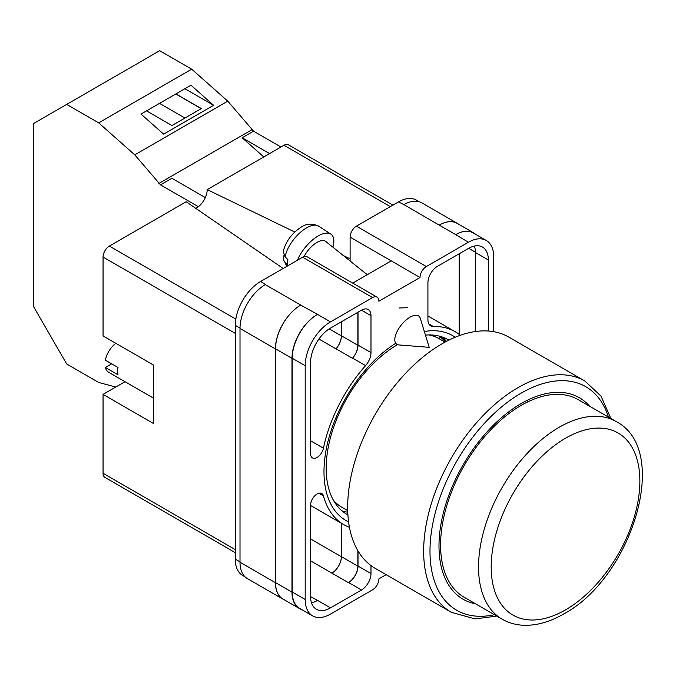 <?xml version="1.0" encoding="UTF-8"?>
<svg xmlns="http://www.w3.org/2000/svg" width="676" height="676" viewBox="0 0 676 676"><rect width="100%" height="100%" fill="white"/><g stroke="black" fill="none" stroke-linecap="round" stroke-linejoin="round"><path stroke-width="1.01" d="M348.588 521.923A106.74 61.626 -60 0 1 323.981 471.747A106.74 61.626 -60 0 1 395.612 343.349M424.334 331.519A106.74 61.626 -60 0 1 455.218 337.24M448.822 340.146A100.927 58.271 120 0 0 448.002 339.656A100.927 58.271 120 0 0 425.441 335.11M397.547 344.65A100.927 58.271 120 0 0 326.17 468.265A100.927 58.271 120 0 0 347.075 514.461A100.927 58.271 120 0 0 347.912 514.935M407.4 307.707L399.457 307.977M446.439 341.363A100.927 58.271 120 0 0 442.172 336.994M350.109 260.987L350.109 237.132A8.949 5.163 -60 0 1 356.438 226.173L426.345 266.538L468.417 242.245A35.786 20.66 120 0 1 486.306 240.479A35.786 20.66 120 0 1 493.725 256.855L493.725 331.688M419.171 201.71L416.399 200.113A35.786 20.66 -60 0 0 398.502 201.887L356.438 226.173M245.126 576.907L242.692 575.504A35.786 20.66 -60 0 1 235.282 559.12L240.005 561.84M350.109 237.132L420.016 277.498L378.89 301.234A8.949 5.163 120 0 0 377.039 297.144L307.132 256.779A8.949 5.163 -60 0 0 302.662 257.226L260.59 281.512A35.786 20.66 -60 0 0 235.282 325.342L235.282 559.12M391.227 260.877L352.728 283.109M386.123 574.668L378.89 578.842A8.949 5.163 120 0 1 372.569 589.802L330.496 614.087A35.786 20.66 120 0 1 312.599 615.861A35.786 20.66 120 0 1 305.189 599.477L305.189 365.708A35.786 20.66 120 0 1 330.496 321.877L372.569 297.584A8.949 5.163 120 0 1 377.039 297.144M358.018 312.194L358.018 345.115A13.419 7.749 120 0 1 352.61 358.128L365.581 365.615A13.419 7.749 120 0 0 370.989 352.602L370.989 315.667A13.419 7.749 120 0 0 368.209 309.524A13.419 7.749 120 0 0 361.499 310.183L370.989 315.667M365.581 365.615A111.396 64.313 120 0 0 323.449 448.196A9.27 5.349 120 0 1 312.489 457.897A9.27 5.349 120 0 1 310.563 453.655L310.563 362.598A28.181 16.275 120 0 1 330.496 328.088L361.499 310.183M460.305 335.288A111.396 64.313 120 0 0 455.151 331.696A111.396 64.313 120 0 0 433.333 326.5A13.419 7.749 120 0 1 430.705 325.874A13.419 7.749 120 0 1 427.925 319.731L427.925 282.788A13.419 7.749 120 0 1 437.414 266.352L468.417 248.455A28.181 16.275 120 0 1 482.503 247.061A28.181 16.275 120 0 1 488.342 259.964L488.342 331.029M318.835 493.243L323.449 495.905A9.27 5.349 120 0 0 321.759 493.514A9.27 5.349 120 0 0 314.61 495.998A9.27 5.349 120 0 0 310.563 505.327L310.563 596.376A28.181 16.275 120 0 0 316.402 609.279A28.181 16.275 120 0 0 330.496 607.876L361.499 589.979A13.419 7.749 120 0 0 370.989 573.544L370.989 565.575M323.449 495.905A111.396 64.313 120 0 0 343.763 524.635A111.396 64.313 120 0 0 349.441 527.305M426.345 266.538A8.949 5.163 120 0 0 420.016 277.498M284.233 599.764A35.786 20.66 -60 0 1 282.838 599.071L247.416 578.622A35.786 20.66 -60 0 1 240.005 562.238L275.428 582.687L275.428 348.917A35.786 20.66 -60 0 1 300.735 305.087L317.526 314.391A35.786 20.66 120 0 0 292.218 358.221L305.189 365.708M265.313 284.63A35.786 20.66 -60 0 1 265.651 284.435L265.305 284.63A35.786 20.66 -60 0 0 240.005 328.46L240.005 562.238M403.564 204.811A35.786 20.66 -60 0 1 403.91 204.617L398.502 201.887M439.239 225.125L455.683 234.623A35.786 20.66 -60 0 1 473.58 232.848L457.128 223.35A35.786 20.66 -60 0 0 439.239 225.125L403.91 204.608A35.786 20.66 -60 0 1 421.799 202.842L457.23 223.291A35.786 20.66 -60 0 1 458.522 224.153M459.165 334.375L459.165 253.796M311.501 602.798A28.181 16.275 120 0 0 317.526 600.389L330.496 607.876M310.571 596.654L317.526 600.389M475.372 331.536L475.372 252.478A28.181 16.275 120 0 0 474.442 246.056M292.218 358.221L292.218 591.99A35.786 20.66 120 0 0 299.629 608.375L312.599 615.861M455.683 234.623L468.417 242.245M486.306 240.479L473.344 232.983A35.786 20.66 120 0 0 455.447 234.758M358.018 550.948L358.018 566.057L370.989 573.544M357.858 550.687L357.858 566.15A13.419 7.749 -60 0 1 348.368 582.585L348.529 582.492A13.419 7.749 120 0 0 358.018 566.057M341.346 523.241L341.346 556.686A13.419 7.749 -60 0 1 331.857 573.13L348.368 582.585M352.61 358.128A111.396 64.313 120 0 0 352.466 358.288A13.419 7.749 -60 0 0 357.858 345.292L357.858 312.287M329.212 328.874L341.346 335.871A13.419 7.749 -60 0 1 335.955 348.858A111.396 64.313 -60 0 1 336.023 348.791L352.466 358.288M341.853 510.752A100.927 58.271 120 0 0 347.768 512.256M301.58 609.498A35.786 20.66 -60 0 1 299.392 608.51L282.94 599.012A35.786 20.66 -60 0 1 275.529 582.627L275.529 348.858L291.981 358.356A35.786 20.66 -60 0 1 317.289 314.526M291.981 358.356L291.981 592.125A35.786 20.66 -60 0 0 299.392 608.51M473.58 232.848A35.786 20.66 -60 0 1 475.524 234.251M334.73 502.454L335.161 502.116M445.425 341.895A99.761 57.595 -60 0 0 440.524 337.121L438.749 338.507M275.529 348.858A35.786 20.66 -60 0 1 300.837 305.028M341.414 523.283L341.414 556.652A13.419 7.749 -60 0 1 331.916 573.087M341.414 321.784L341.414 335.795A13.419 7.749 -60 0 1 336.023 348.791M282.838 599.071A35.786 20.66 -60 0 1 275.428 582.687M341.346 335.871L341.346 321.818M439.332 225.066A35.786 20.66 -60 0 1 457.23 223.291M420.269 318.269A17.897 8.171 128.7 0 0 418.875 316.131A17.897 8.171 128.7 0 0 410.104 317.145A17.897 8.171 128.7 0 0 394.801 339.732A17.897 8.171 128.7 0 0 396.491 344.05A17.897 8.171 128.7 0 0 398.882 344.937L429.201 347.337L420.269 318.269M297.415 260.252A26.846 12.252 -51.3 0 1 313.757 238.958A26.846 12.252 -51.3 0 1 330.877 234.133A26.846 12.252 -51.3 0 1 333.851 240.935A26.846 12.252 -51.3 0 1 332.854 247.154M285.111 256.897L283.252 251.531C284.909 244.408 288.728 237.927 294.736 232.088C301.614 226.274 307.834 221.179 318.59 226.122A25.401 11.602 128.7 0 0 299.586 233.076A25.401 11.602 128.7 0 0 285.111 256.897L287.858 259.533A25.781 11.771 128.7 0 0 287.587 262.567A25.781 11.771 128.7 0 0 287.875 265.186L285.128 262.55A25.401 11.602 128.7 0 0 286.835 265.727L287.249 266.124M283.937 255.418L283.345 259.618L285.128 262.55M304.056 256.593A17.897 8.171 -51.3 0 1 325.722 241.442L367.237 274.726M205.335 197.595L171.907 178.295L160.516 184.869L134.761 154.855L98.688 122.863L66.696 104.4L33.8 123.395L33.8 307.022L66.696 364.001L98.688 382.472L115.757 387.044M66.696 104.4L159.697 50.7L191.688 69.172L227.761 101.155L253.525 131.169L280.962 147.022M134.761 154.855L227.761 101.155M98.688 122.863L191.688 69.172M163.626 134.135L213.608 105.287L190.97 85.21L140.988 114.067L163.626 134.135M253.525 131.169L242.135 137.752L263.775 156.942M158.911 183.441L251.911 129.75M160.516 184.869L198.296 206.67M242.135 137.752L269.58 153.596M146.54 110.864L171.941 125.533L201.338 108.566L175.929 93.896M184.903 88.708L213.608 105.287M184.92 118.038L159.511 103.369M201.178 108.65L175.768 93.981M589.633 406.242A116.314 67.152 120 0 0 579.4 397.75A116.314 67.152 120 0 0 521.238 403.513A116.314 67.152 120 0 0 445.256 506.011A116.314 67.152 120 0 0 463.085 599.215A116.314 67.152 120 0 0 475.558 603.829M527.449 402.034A116.314 67.152 120 0 0 527.339 400.251M442.096 343.754A133.535 77.098 120 0 0 354.858 461.429A133.535 77.098 120 0 0 375.332 568.432L451.315 612.304A133.535 77.098 -60 0 1 430.84 505.293A133.535 77.098 -60 0 1 518.078 387.618A133.535 77.098 -60 0 1 584.85 381.01L508.867 337.138A133.535 77.098 120 0 0 442.096 343.754M333.412 500.24A97.302 56.176 120 0 0 341.946 507.321L347.717 510.65M445.019 342.124L439.248 338.786A97.302 56.176 120 0 0 428.846 334.933M439.223 552.883A116.314 67.152 120 0 0 440.82 552.081M521.238 405.338A114.075 65.859 120 0 0 446.718 505.868A114.075 65.859 120 0 0 464.201 597.271L502.167 619.191A114.075 65.859 -60 0 1 484.675 527.779A114.075 65.859 -60 0 1 559.204 427.257A114.075 65.859 -60 0 1 616.242 421.604L578.284 399.685A114.075 65.859 120 0 0 521.238 405.338M153.663 398.24L108.659 372.256A17.897 10.334 120 0 1 105.355 367.482L118.004 374.791A17.897 10.334 -60 0 1 117.607 371.369A17.897 10.334 -60 0 1 118.004 367.482L105.355 360.181A17.897 10.334 120 0 1 115.833 343.315M105.355 367.482L111.684 363.832M235.282 333.378L103.056 257.041L103.056 335.938L153.663 365.158L153.663 423.607L103.056 394.378L103.056 473.276L235.282 549.622M235.282 552.647L104.907 477.374A8.949 5.163 -60 0 1 103.056 473.276M125.018 381.703L103.056 394.378M103.056 257.041A8.949 5.163 -60 0 1 109.377 246.081L235.814 319.08M283.16 268.482L186.17 201.752L109.377 246.081M195.727 208.326A14.88 8.585 120 0 0 207.202 189.601L294.795 232.037M390.28 206.636L283.996 145.272L207.202 189.601M283.996 145.272A8.949 5.163 -60 0 1 288.466 144.825L392.9 205.124M343.307 255.536L350.109 258.832M292.218 591.99L305.189 599.477M317.526 314.391L330.496 321.877M302.662 257.226L372.569 297.584M260.59 281.512L265.651 284.435M265.305 284.63L300.735 305.087M348.529 582.492L361.499 589.979M310.563 560.835L331.857 573.13M428.846 323.914L433.333 326.5M475.372 252.478L488.342 259.964M358.018 345.115L370.989 352.602M318.928 339.031L335.955 348.858M310.563 440.76L323.449 448.196M275.529 582.627L291.981 592.125M341.414 556.652L357.858 566.15M468.654 248.32L475.372 252.199M341.414 335.795L357.858 345.292M240.005 328.46L275.428 348.917M310.563 538.924L341.346 556.686M235.282 325.342L240.005 328.071M367.507 274.574L365.877 273.636M608.459 417.117A129.065 74.512 120 0 0 521.238 393.102A129.065 74.512 120 0 0 431.001 534.902A129.065 74.512 120 0 0 494.384 614.704M565.525 438.209A105.126 60.696 120 0 0 491.19 566.97A105.126 60.696 120 0 0 565.525 609.887A105.126 60.696 120 0 0 639.868 481.135A105.126 60.696 120 0 0 565.525 438.209M310.563 505.471L343.763 524.635M427.925 315.979L455.151 331.696M283.345 259.618L286.835 265.727M318.59 226.122L330.877 234.133M451.315 612.304L475.093 618.912L496.784 616.081M610.859 418.495L601.04 396.153L584.85 381.01M502.167 619.191C508.927 623.052 516.38 625.089 524.534 625.3C537.276 625.486 550.323 621.717 563.674 613.985C631.536 577.972 671.758 450.3 616.242 421.604"/></g></svg>

